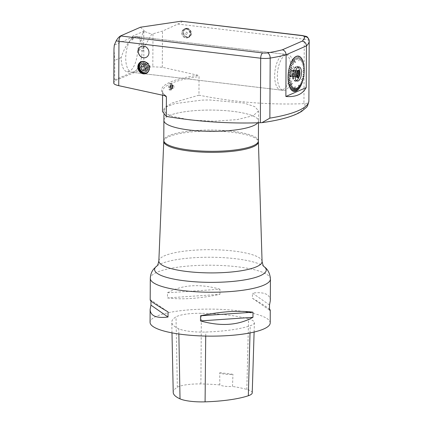 <?xml version="1.0" encoding="UTF-8"?>
<svg xmlns="http://www.w3.org/2000/svg" width="423" height="423" viewBox="0 0 423 423"><rect width="100%" height="100%" fill="white"/><g stroke="black" fill="none" stroke-linecap="round" stroke-linejoin="round"><path stroke-width="0.32" stroke-dasharray="2.12 1.59" d="M282.749 89.718A18.02 7.942 96.8 0 0 290.934 70.837A18.02 7.942 96.8 0 0 284.975 54.271A18.02 7.942 96.8 0 0 274.95 71.217A18.02 7.942 96.8 0 0 280.703 90.057A18.02 7.942 96.8 0 0 282.749 89.718M133.816 71.931A18.02 7.942 96.8 0 0 142.001 53.049A18.02 7.942 96.8 0 0 136.042 36.484A18.02 7.942 96.8 0 0 126.017 53.43A18.02 7.942 96.8 0 0 131.77 72.27A18.02 7.942 96.8 0 0 133.816 71.931M219.727 372.774A64.571 14.525 -179.7 0 1 232.951 374.35A10.512 2.364 -179.7 0 1 219.727 372.774L219.801 384.93A10.512 2.364 0.3 0 0 232.502 386.448L232.951 374.35M219.801 384.93A64.264 14.456 0.3 0 0 200.899 383.941A23.72 5.335 0.3 0 0 177.343 387.267A64.264 14.456 0.3 0 0 173.219 392.412M252.23 392.867A23.72 5.335 0.3 0 0 246.821 389.414A64.264 14.456 0.3 0 0 232.502 386.448M248.587 318.926A66.073 14.863 0.3 0 0 201.369 313.3A25.528 5.742 0.3 0 0 176.016 316.885A66.073 14.863 0.3 0 0 171.775 322.173A66.073 14.863 0.3 0 0 178.765 328.793A25.528 5.742 0.3 0 0 205.747 332.023A66.073 14.863 0.3 0 0 250.215 325.742A25.528 5.742 0.3 0 0 254.408 322.649A25.528 5.742 0.3 0 0 248.587 318.926L246.821 389.414M269.514 304.983L252.436 293.091L252.409 298.215C261.594 303.651 267.288 307.294 269.493 309.134M270.318 300.711C270.075 294.202 264.116 291.664 252.436 293.091M269.488 310.101L252.409 298.215M150.963 300.986L150.969 300.018L168.047 311.904M150.969 300.018L150.186 300.081M270.202 322.934A60.066 13.51 0.3 0 0 224.174 309.551A60.066 13.51 0.3 0 0 156.6 316.224A60.066 13.51 0.3 0 0 150.07 322.305M219.934 294.334L219.96 289.216L167.492 292.795L167.466 297.919C182.176 299.807 199.667 298.612 219.934 294.334L167.466 297.919M219.96 289.216C199.746 283.495 182.255 284.69 167.492 292.795M163.902 120.222A47.302 10.638 -179.7 0 1 211.764 110.065A47.302 10.638 -179.7 0 1 258.495 120.952A47.302 10.638 -179.7 0 1 257.813 122.733M163.902 120.455A47.291 10.638 -179.7 0 1 211.251 110.065A47.291 10.638 -179.7 0 1 258.485 120.952A47.291 10.638 -179.7 0 1 257.803 122.733M253.393 115.616L237.155 119.614L214.059 121.216L190.218 120.01L171.944 116.304L165.996 113.443L163.96 110.34L166.72 106.786L174.636 103.672L201.776 100.119L209.369 99.944L244.029 103.085L254.762 106.644L258.538 110.831L253.393 115.616M181.959 21.161C182.789 21.399 181.404 22.371 177.813 24.063L162.49 31.117L151.714 34.173L143.873 47.635L143.767 67.225L145.263 68.003L152.814 66.786L162.305 67.273L197.948 75.262L199.048 76.558L198.953 95.175C234.083 102.202 269.076 105.036 303.936 103.672L304.74 103.683C307.584 103.397 308.964 102.53 308.88 101.081M187.209 28.299A4.695 4.077 66.4 0 1 191.254 32.285A4.695 4.077 66.4 0 1 189.065 37.171A4.695 4.077 66.4 0 1 183.45 34.501A4.695 4.077 66.4 0 1 185.306 28.568A4.695 4.077 66.4 0 1 187.209 28.299M198.953 95.175L172.224 102.958L164.97 107.331L162.49 111.587M303.952 74.591L303.08 74.607M302.508 80.915L301.731 79.307M301.879 82.839L301.953 83.109M301.16 84.653L301.202 84.917M300.356 86.292L300.372 86.556M298.548 88.941L298.791 85.25M298.527 89.195L298.479 88.888M293.62 91.098L295.111 86.826M293.536 91.347L293.588 90.993M289.697 86.578L292.166 83.447M288.227 77.182L291.082 76.404M290.12 74.866L288.142 75.024M294.694 57.38L295.545 60.346L294.72 57.708M295.703 56.661L295.762 56.925M296.713 56.211L296.756 56.476M297.723 56.037L297.75 56.301M298.701 56.143L298.966 60.891M302.72 60.653L301.911 64.27M293.636 91.003L295.048 86.8M298.527 88.83L298.723 85.229M304.063 70.234L302.995 71.307M302.588 60.912L301.842 64.27M298.649 56.497L298.897 60.896M293.758 58.67L295.222 62.472M289.776 66.601L292.198 68.457M290.099 78.461L288.275 79.265M290.247 80.164L288.444 81.285M290.495 81.761L288.74 83.183M290.844 83.236L289.152 84.938M291.817 85.71L290.294 87.889M291.045 89.089L292.425 86.662L291.008 89.036M293.102 87.418L291.807 89.951M293.091 87.413L291.849 89.988M292.716 90.628L293.821 87.952L292.668 90.601M295.46 88.375L294.545 91.109M295.397 88.349L294.598 91.109M296.285 88.227L295.534 90.956M296.222 88.206L295.582 90.94M297.12 87.857L296.528 90.527M297.052 87.836L296.576 90.496M297.945 87.265L297.512 89.835M297.882 87.244L297.565 89.792M299.532 85.457L299.41 87.704M299.463 85.435L299.458 87.635M300.267 84.267L300.288 86.297M300.198 84.251L300.33 86.218M300.943 82.919L301.102 84.695M300.875 82.897L301.139 84.611M301.557 81.422L301.837 82.919M301.488 81.406L301.874 82.823M302.545 78.096L303.027 78.969M302.905 76.32L303.46 76.849M303.259 72.671L303.989 72.391M303.27 69.102L304.005 68.129M303.191 67.416L303.841 66.221M303.122 67.416L303.83 66.115M302.942 65.829L303.545 64.317M302.868 65.829L303.529 64.222M302.593 64.37L303.138 62.567M302.519 64.37L303.111 62.477M301.625 61.917L301.996 59.617M301.551 61.922L301.959 59.548M301.017 60.96L301.276 58.464M300.949 60.965L301.239 58.411M300.351 60.209L300.483 57.554M300.282 60.214L300.441 57.512M299.621 59.675L299.616 56.899M299.553 59.68L299.574 56.872M298.046 59.273L297.739 56.391M297.977 59.283L297.692 56.391M297.216 59.41L296.756 56.55M297.152 59.426L296.703 56.566M296.386 59.791L295.762 56.973M296.317 59.796L295.709 57.005M293.969 62.192L292.827 59.865M293.239 63.376L291.955 61.282M292.557 64.73L291.146 62.895M291.949 66.226L290.416 64.677M290.961 69.552L289.237 68.642M290.601 71.328L288.803 70.763M299.05 66.913A7.133 3.146 -83.2 0 1 301.388 73.491A7.133 3.146 -83.2 0 1 298.152 80.946A7.133 3.146 -83.2 0 1 297.358 81.079M297.813 70.615A3.527 1.555 96.8 0 0 297.306 70.334A3.527 1.555 96.8 0 0 296.491 70.699A3.527 1.555 96.8 0 0 295.344 73.655A3.527 1.555 96.8 0 0 295.762 76.801A3.527 1.555 96.8 0 0 296.47 77.346A3.527 1.555 96.8 0 0 296.867 77.277A3.527 1.555 96.8 0 0 297.025 77.192M297.982 70.467A3.527 1.555 96.8 0 0 297.787 70.541A3.527 1.555 96.8 0 0 296.28 73.766A3.527 1.555 96.8 0 0 296.983 77.261A3.527 1.555 96.8 0 0 297.158 77.377M296.941 76.415L296.84 77.245L296.005 76.822L290.305 76.14A3.077 1.359 -83.2 0 1 289.871 75.791L295.571 76.473L295.476 76.14L295.111 74.934L289.411 74.252A3.077 1.359 -83.2 0 1 289.422 73.168L295.117 73.851L295.492 72.735L295.592 71.905L289.898 71.223A3.077 1.359 -83.2 0 1 290.337 70.488L296.031 71.17L296.491 70.699M295.592 71.905A3.077 1.359 96.8 0 1 296.031 71.17L296.877 70.43L290.807 69.705L291.273 70.081A3.077 1.359 -83.2 0 1 291.706 70.43L297.417 71.122M297.401 71.112A3.077 1.359 96.8 0 0 296.967 70.763L291.273 70.081M296.877 70.43L296.967 70.763M295.117 73.851A3.077 1.359 96.8 0 0 295.111 74.934M296.005 76.822A3.077 1.359 96.8 0 1 295.571 76.473L295.476 76.14L289.406 75.416L289.411 74.252M297.253 71.413L292.171 70.81L292.166 71.968A3.077 1.359 -83.2 0 1 292.161 73.052L292.156 74.215L291.685 74.998A3.077 1.359 -83.2 0 1 291.241 75.733L296.697 76.383M291.241 75.733L290.77 76.515L290.305 76.14M296.84 77.245L290.77 76.515M292.161 73.052L296.597 73.581M296.507 74.734L292.156 74.215M296.549 75.58L291.685 74.998M296.819 72.523L292.166 71.968M291.706 70.43L292.171 70.81M290.337 70.488L290.807 69.705M295.492 72.735L289.427 72.01L289.898 71.223M289.422 73.168L289.427 72.01M289.871 75.791L289.406 75.416M146.046 57.422A6.022 5.229 -113.6 0 0 146.083 57.406A6.022 5.229 -113.6 0 0 146.881 56.957A6.022 5.229 -113.6 0 0 148.769 50.633A6.022 5.229 -113.6 0 0 143.704 46.028A6.022 5.229 -113.6 0 0 141.261 46.377A6.022 5.229 -113.6 0 0 141.224 46.393M170.168 87.312A2.48 1.184 -82.5 0 1 171.019 84.69A2.48 1.184 -82.5 0 1 171.706 84.378A2.48 1.184 -82.5 0 1 172.6 86.355A2.48 1.184 -82.5 0 1 171.061 89.29A2.48 1.184 -82.5 0 1 170.474 88.809A2.48 1.184 -82.5 0 1 170.168 87.312M172.404 86.329A2.48 1.184 -82.5 0 1 170.866 89.264A2.48 1.184 -82.5 0 1 170.014 86.652A2.48 1.184 -82.5 0 1 171.511 84.351A2.48 1.184 -82.5 0 1 172.404 86.329M113.803 83.278L114.538 80.856L145.263 68.003M143.767 67.225L114.696 79.936L114.538 80.856M114.696 79.936L114.802 60.341L113.983 48.878M143.873 47.635L137.507 50.416A18.02 7.942 -83.2 0 1 127.201 71.72A18.02 7.942 -83.2 0 1 121.163 57.56C123.49 50.289 126.699 44.362 130.797 39.778L132.267 39.958L132.864 38.133L132.875 36.018L143.767 31.254L142.932 32.603L137.507 50.416M140.452 27.225L145.068 31.672L142.932 32.603M145.068 31.672L151.714 34.173M132.864 38.133L131.839 38.012L132.039 37.367L114.316 45.113M131.839 38.012L130.797 39.778M121.163 57.56L114.802 60.341M132.039 37.367L132.875 36.018M146.247 73.422A6.382 5.547 -113.6 0 0 146.416 73.348A6.382 5.547 -113.6 0 0 148.944 65.279A6.382 5.547 -113.6 0 0 141.303 61.652A6.382 5.547 -113.6 0 0 141.134 61.732M149.208 68.399A6.007 5.219 -113.6 0 0 146.834 62.969M146.485 72.904A6.007 5.219 -113.6 0 0 146.707 72.814A6.007 5.219 -113.6 0 0 149.086 65.216A6.007 5.219 -113.6 0 0 141.895 61.806A6.007 5.219 -113.6 0 0 141.679 61.906M143.767 31.254L143.667 50.993A18.02 7.942 96.8 0 0 137.628 36.669A18.02 7.942 96.8 0 0 132.267 39.958M172.811 86.17A3.305 1.581 -82.5 0 1 170.755 90.083A3.305 1.581 -82.5 0 1 169.623 86.599A3.305 1.581 -82.5 0 1 171.622 83.532A3.305 1.581 -82.5 0 1 172.811 86.17M170.543 83.664L169.893 83.305L169.221 83.595L168.56 85.457L168.465 88.597L169.3 89.893L170.39 88.983L170.998 87.043L171.008 84.912L170.543 83.664A79.587 17.903 -179.7 0 1 199.048 76.558M186.014 28.817A4.695 4.077 66.4 0 1 190.064 32.809A4.695 4.077 66.4 0 1 187.87 37.689A4.695 4.077 66.4 0 1 182.255 35.024A4.695 4.077 66.4 0 1 184.111 29.092A4.695 4.077 66.4 0 1 186.014 28.817M186.014 29.002A4.505 3.913 66.4 0 1 189.901 32.83A4.505 3.913 66.4 0 1 187.796 37.52A4.505 3.913 66.4 0 1 182.408 34.961A4.505 3.913 66.4 0 1 184.19 29.261A4.505 3.913 66.4 0 1 186.014 29.002M173.721 85.583L173.98 87.08L173.409 88.566L172.573 88.55L172.32 87.048L172.891 85.568L173.721 85.583L171.759 85.324L170.929 85.309L170.353 86.789L170.612 88.291L171.447 88.307L172.018 86.826L173.98 87.08M171.447 88.307L173.409 88.566M170.612 88.291L172.573 88.55M170.353 86.789L172.32 87.048M170.929 85.309L172.891 85.568M172.018 86.826L171.759 85.324M171.426 84.568A2.252 1.079 -82.5 0 1 172.14 87.519A2.252 1.079 -82.5 0 1 170.358 88.603A2.252 1.079 -82.5 0 1 170.083 87.244A2.252 1.079 -82.5 0 1 170.855 84.859A2.252 1.079 -82.5 0 1 171.426 84.568M144.592 64.719L145.464 63.032L148.552 63.27L150.186 66.332L148.727 69.145L146.194 68.949M142.059 64.518L145.464 63.032M145.147 64.761L148.552 63.27M146.781 67.817L150.186 66.332M145.322 70.636L148.727 69.145M187.262 33.396A1.126 0.978 -113.6 0 0 185.808 32.243A1.126 0.978 -113.6 0 0 186.707 34.305A1.126 0.978 -113.6 0 0 187.262 33.396M183.064 32.471A4.431 3.849 66.4 0 1 189.007 29.441A4.431 3.849 66.4 0 1 188.97 36.917A4.431 3.849 66.4 0 1 183.064 32.471M182.963 32.481A4.505 3.913 -113.6 0 0 188.785 37.087A4.505 3.913 -113.6 0 0 190.889 32.402A4.505 3.913 -113.6 0 0 187.003 28.568A4.505 3.913 -113.6 0 0 185.174 28.833A4.505 3.913 -113.6 0 0 182.963 32.481M187.331 33.364A1.126 0.978 -113.6 0 0 185.877 32.211A1.126 0.978 -113.6 0 0 186.776 34.279A1.126 0.978 -113.6 0 0 187.331 33.364M190.361 33.343A3.754 3.262 -113.6 0 0 185.359 29.578A3.754 3.262 -113.6 0 0 185.327 35.913A3.754 3.262 -113.6 0 0 190.361 33.343M285.61 54.921A18.02 7.942 96.8 0 0 277.419 73.808A18.02 7.942 96.8 0 0 283.378 90.374A18.02 7.942 96.8 0 0 293.689 69.071A18.02 7.942 96.8 0 0 287.651 54.588A18.02 7.942 96.8 0 0 285.61 54.921M296.549 80.756A7.133 3.146 -83.2 0 1 295.74 80.888A7.133 3.146 -83.2 0 1 293.467 73.433A7.133 3.146 -83.2 0 1 297.432 66.723A7.133 3.146 -83.2 0 1 299.685 70.398A7.133 3.146 -83.2 0 1 298.797 77.843A7.133 3.146 -83.2 0 1 296.549 80.756M296.354 81.094A7.508 3.31 -83.2 0 1 295.503 81.237A7.508 3.31 -83.2 0 1 293.107 73.391A7.508 3.31 -83.2 0 1 297.284 66.326A7.508 3.31 -83.2 0 1 299.658 70.197A7.508 3.31 -83.2 0 1 298.723 78.033A7.508 3.31 -83.2 0 1 296.354 81.094M296.105 81.068A7.508 3.31 -83.2 0 1 295.254 81.205A7.508 3.31 -83.2 0 1 292.859 73.359A7.508 3.31 -83.2 0 1 297.036 66.295A7.508 3.31 -83.2 0 1 299.516 73.2A7.508 3.31 -83.2 0 1 296.105 81.068M296.105 80.703A7.133 3.146 -83.2 0 1 295.296 80.835A7.133 3.146 -83.2 0 1 293.023 73.38A7.133 3.146 -83.2 0 1 296.988 66.67A7.133 3.146 -83.2 0 1 299.347 73.227A7.133 3.146 -83.2 0 1 296.105 80.703M200.899 383.941L201.369 313.3M250.019 332.922L250.215 325.742M205.71 336.074L205.747 332.023M178.86 334.001L178.765 328.793M177.343 387.267L176.016 316.885M270.429 279.037A60.066 13.51 0.3 0 0 224.407 265.655A60.066 13.51 0.3 0 0 156.833 272.327A60.066 13.51 0.3 0 0 150.302 278.408M264.164 266.675A55.831 12.558 0.3 0 0 210.48 257.247A55.831 12.558 0.3 0 0 156.7 266.109M262.064 261.472A51.606 11.611 0.3 0 0 210.517 249.686A51.606 11.611 0.3 0 0 158.852 260.933M163.764 141.367A47.323 10.644 -179.7 0 1 211.14 131.056A47.323 10.644 -179.7 0 1 258.4 141.858M258.39 140.922A47.302 10.638 0.3 0 0 211.146 130.035A47.302 10.638 0.3 0 0 163.786 140.431M162.305 67.273L162.49 31.117M177.813 24.063L304.274 39.17L303.936 103.672M309.197 40.999A9.01 2.025 -179.7 0 0 304.274 39.17A4.505 1.988 96.8 0 0 302.762 35.59M304.74 103.683A93.673 21.071 -179.7 0 1 261.203 122.712M152.983 34.009L152.814 66.786M197.948 75.262A80.666 18.147 0.3 0 0 165.076 95.593M137.554 50.263L143.667 50.993M164.695 95.519A79.587 17.903 -179.7 0 1 162.596 91.405A79.587 17.903 -179.7 0 1 168.851 84.5M284.975 54.271L136.042 36.484M280.703 90.057L131.77 72.27M254.112 332.039L254.408 322.649M171.992 332.864L171.775 322.173M258.495 120.952L258.485 122.728M163.955 110.34L163.934 114.638M258.538 110.831L258.485 120.952M298.241 70.445L297.306 70.334M297.406 77.457L296.47 77.346M295.529 76.415L295.762 76.801M296.983 77.261L297.327 77.552M297.787 70.541L298.189 70.334M146.078 73.496L146.416 73.348M140.965 61.806L141.303 61.652M146.268 73.005L146.707 72.814M141.456 61.996L141.895 61.806M169.3 89.893L170.755 90.083M169.893 83.305L171.622 83.532M185.306 28.568L184.111 29.092M189.065 37.171L187.87 37.689M162.58 95.085L162.596 91.405C162.109 92.087 163.183 93.594 165.827 95.921M185.174 28.833L184.19 29.261M188.785 37.087L187.796 37.52M287.651 54.588L137.628 36.669M283.378 90.374L127.201 71.72M295.296 80.835L295.74 80.888M296.988 66.67L297.432 66.723"/><path stroke-width="0.63" d="M171.992 332.864L173.219 392.412A64.264 14.456 0.3 0 0 180.018 398.852A23.72 5.335 0.3 0 0 205.086 401.85A64.264 14.456 0.3 0 0 248.333 395.738A23.72 5.335 0.3 0 0 252.23 392.867L254.112 332.039M269.493 309.134L270.271 310.038L269.488 310.101L269.514 304.983L270.318 300.711L270.429 279.037C270.001 273.496 267.907 269.377 264.164 266.675C263.508 266.643 262.805 264.909 262.064 261.472A51.606 11.611 0.3 0 1 256.454 266.786A51.606 11.611 0.3 0 1 198.191 272.507A51.606 11.611 0.3 0 1 158.852 260.933C158.075 264.359 157.356 266.088 156.7 266.109A55.831 12.558 0.3 0 0 190.043 281.395A55.831 12.558 0.3 0 0 260.171 275.748A55.831 12.558 0.3 0 0 264.164 266.675M270.429 279.037A60.066 13.51 0.3 0 1 263.899 285.118A60.066 13.51 0.3 0 1 196.325 291.791A60.066 13.51 0.3 0 1 150.302 278.408L150.186 300.081C150.461 301.065 156.415 305.009 168.047 311.904L168.021 317.028C156.341 318.461 150.382 315.918 150.139 309.409L150.942 305.142L168.021 317.028M150.942 305.142L150.963 300.986M150.139 309.409L150.07 322.305A60.066 13.51 0.3 0 0 210.067 336.132A60.066 13.51 0.3 0 0 270.202 322.934L270.271 310.038M200.497 320.909L200.523 315.785L252.991 312.206L252.965 317.324C238.202 325.43 220.711 326.625 200.497 320.909L252.965 317.324M200.523 315.785C220.79 311.508 238.281 310.313 252.991 312.206M257.813 122.733A47.302 10.638 -179.7 0 1 253.351 125.737A47.302 10.638 -179.7 0 1 200.137 130.993A47.302 10.638 -179.7 0 1 163.891 120.455A47.302 10.638 -179.7 0 1 163.902 120.222M257.803 122.733A47.291 10.638 -179.7 0 1 253.34 125.737A47.291 10.638 -179.7 0 1 200.137 130.993A47.291 10.638 -179.7 0 1 163.902 120.455L163.934 114.638M181.134 21.208L302.762 35.59A4.505 1.988 96.8 0 0 302.255 35.669L181.134 21.208L140.452 27.225L120.518 35.939A4.505 1.015 0.3 0 0 121.02 36.008L262.757 52.938A4.505 1.015 0.3 0 0 267.505 52.87A93.086 20.939 0.3 0 0 282.342 49.814C284.626 50.416 285.874 52.077 286.096 54.789L306.437 45.896C306.199 43.199 304.787 41.613 302.207 41.131A93.086 20.939 0.3 0 0 304.713 36.6A4.505 1.015 0.3 0 0 302.255 35.669M267.505 52.87A4.505 2.638 80.7 0 1 270.186 58.083L269.869 118.133L261.937 122.659L260.351 122.723C229.144 123.823 197.8 121.713 166.308 116.404L162.49 111.587L162.58 95.085M166.308 116.404L166.413 96.92L165.827 95.921L118.726 85.668C115.558 84.928 113.919 84.129 113.803 83.278L113.983 48.74L114.316 45.113L116.225 40.798C117.504 38.535 118.932 36.917 120.518 35.939M143.635 46.054A6.022 5.229 66.4 0 1 148.827 51.172A6.022 5.229 66.4 0 1 146.014 57.438A6.022 5.229 66.4 0 1 138.807 54.017A6.022 5.229 66.4 0 1 141.192 46.408A6.022 5.229 66.4 0 1 143.635 46.054M143.55 61.43A6.382 5.547 66.4 0 1 149.06 66.86A6.382 5.547 66.4 0 1 146.078 73.496A6.382 5.547 66.4 0 1 143.487 73.872A6.382 5.547 66.4 0 1 137.983 68.447A6.382 5.547 66.4 0 1 140.965 61.806A6.382 5.547 66.4 0 1 143.55 61.43M261.937 122.654C280.222 120.153 293.456 116.399 301.636 111.402L306.183 107.564C307.114 107.114 308.013 104.994 308.88 101.208L309.197 41.026A4.505 4.389 -176.4 0 0 304.713 36.6M303.323 72.751L304.153 72.365A17.819 7.852 -83.2 0 0 304.222 70.271L302.995 71.244M304.142 72.476A17.819 7.852 -83.2 0 1 303.952 74.591L303.799 74.575M303.154 74.617L303.783 74.686M303.941 74.702A17.819 7.852 -83.2 0 1 303.629 76.801L303.465 76.817M303.629 76.801L302.884 76.431L303.614 76.912A17.819 7.852 -83.2 0 1 303.191 78.964L303.042 78.905M303.191 78.964L302.519 78.202L303.169 79.075A17.819 7.852 -83.2 0 1 302.641 81.047L302.508 80.915M302.514 80.899L302.609 81.147A17.819 7.852 -83.2 0 1 301.99 83.014L301.879 82.839M301.99 83.014L301.52 81.517L301.953 83.109A17.819 7.852 -83.2 0 1 301.245 84.833L301.16 84.653M301.245 84.833L300.943 82.919L301.202 84.917A17.819 7.852 -83.2 0 1 300.42 86.477L300.356 86.292M300.42 86.477L300.267 84.267L300.372 86.556A17.819 7.852 -83.2 0 1 299.526 87.921L299.479 87.73M299.526 87.921L299.532 85.457L299.479 87.989A17.819 7.852 -83.2 0 1 298.58 89.142L298.548 88.941M298.58 89.142L298.839 85.197L298.527 89.195A17.819 7.852 -83.2 0 1 297.591 90.12L297.575 89.909M297.591 90.12L297.945 87.265L297.543 90.162A17.819 7.852 -83.2 0 1 296.586 90.839L296.581 90.617M296.586 90.839L297.12 87.857L296.534 90.871A17.819 7.852 -83.2 0 1 296.052 91.109A17.819 7.852 -83.2 0 1 295.571 91.289L295.577 91.056M295.571 91.289L296.285 88.227L295.518 91.305A17.819 7.852 -83.2 0 1 294.567 91.463L294.588 91.215M294.567 91.463L295.407 88.375L294.514 91.468A17.819 7.852 -83.2 0 1 293.583 91.357L293.62 91.098M293.583 91.357L295.159 86.837L293.536 91.347A17.819 7.852 -83.2 0 1 292.642 90.977L292.7 90.702M293.837 87.947L292.6 90.95A17.819 7.852 -83.2 0 1 291.759 90.321L291.833 90.036M291.759 90.321L293.113 87.397L291.717 90.279A17.819 7.852 -83.2 0 1 290.945 89.406L291.04 89.11M290.945 89.406L292.446 86.63L290.902 89.353A17.819 7.852 -83.2 0 1 290.21 88.243L291.881 85.732L290.21 88.243M291.881 85.732L290.173 88.174A17.819 7.852 -83.2 0 1 289.57 86.852L292.129 83.49M289.57 86.852L292.198 83.521L289.538 86.773A17.819 7.852 -83.2 0 1 289.031 85.25L289.168 84.997M289.031 85.25L290.913 83.278L289.009 85.166A17.819 7.852 -83.2 0 1 288.608 83.474L288.75 83.241M288.608 83.474L290.543 81.724L288.586 83.379A17.819 7.852 -83.2 0 1 288.301 81.539L288.454 81.332M288.301 81.539L290.31 80.227L288.29 81.438A17.819 7.852 -83.2 0 1 288.121 79.482L288.275 79.302M288.121 79.482L290.157 78.435L288.111 79.376A17.819 7.852 -83.2 0 1 288.063 77.335L288.227 77.182M288.063 77.335L291.082 76.515L288.063 77.229A17.819 7.852 -83.2 0 1 288.137 75.135L288.301 75.008M288.137 75.135L290.178 74.86L288.142 75.024A17.819 7.852 -83.2 0 1 288.333 72.909L288.491 72.93M288.333 72.909L290.337 73.142L288.349 72.798A17.819 7.852 -83.2 0 1 288.655 70.699L288.809 70.747M288.676 70.588A17.819 7.852 -83.2 0 1 289.094 68.537L289.242 68.616M289.12 68.431A17.819 7.852 -83.2 0 1 289.644 66.453L292.277 68.394M289.676 66.353A17.819 7.852 -83.2 0 1 290.3 64.492L290.432 64.629M290.331 64.391A17.819 7.852 -83.2 0 1 291.045 62.667L291.167 62.842M291.082 62.583A17.819 7.852 -83.2 0 1 291.87 61.023L291.986 61.224M291.912 60.949A17.819 7.852 -83.2 0 1 292.764 59.58L294.017 62.123M292.806 59.511A17.819 7.852 -83.2 0 1 293.71 58.358L295.286 62.467M293.758 58.305A17.819 7.852 -83.2 0 1 294.694 57.38L294.773 57.65M294.741 57.338A17.819 7.852 -83.2 0 1 295.703 56.661L295.762 56.925M295.751 56.634A17.819 7.852 -83.2 0 1 296.713 56.211L296.756 56.476M296.766 56.196A17.819 7.852 -83.2 0 1 297.723 56.037L297.75 56.301M297.771 56.037A17.819 7.852 -83.2 0 1 298.701 56.143L298.712 56.402M298.749 56.153A17.819 7.852 -83.2 0 1 299.643 56.523L299.643 56.782M299.69 56.55A17.819 7.852 -83.2 0 1 300.526 57.179L300.515 57.438M300.573 57.221A17.819 7.852 -83.2 0 1 301.345 58.099L301.313 58.353M301.382 58.147A17.819 7.852 -83.2 0 1 302.08 59.257L302.033 59.516M302.112 59.326A17.819 7.852 -83.2 0 1 302.72 60.653L302.656 60.901M302.746 60.727A17.819 7.852 -83.2 0 1 303.254 62.25L303.175 62.498M303.28 62.334A17.819 7.852 -83.2 0 1 303.682 64.026L303.577 64.275M303.698 64.122A17.819 7.852 -83.2 0 1 303.984 65.962L303.851 66.205M304 66.062A17.819 7.852 -83.2 0 1 304.169 68.018L303.344 69.102L304.174 68.124A17.819 7.852 -83.2 0 1 304.222 70.165L302.995 71.201L304.222 70.271M309.197 41.026A97.591 21.954 -179.7 0 1 306.437 45.896L306.22 87.593L285.874 96.486L286.096 54.789A97.591 21.954 -179.7 0 1 270.186 58.083A9.01 2.025 -179.7 0 1 260.69 58.221L118.958 41.29L118.726 85.668M306.22 87.593C302.508 94.303 295.73 97.269 285.874 96.486M288.227 77.266L291.024 76.42M302.641 81.047L301.8 79.323M290.162 78.541L288.28 79.371M290.31 80.227L288.46 81.385M290.564 81.819L288.756 83.278M290.913 83.278L289.173 85.023M293.879 87.973L292.642 90.977M302.53 78.16L303.053 78.858M302.9 76.352L303.481 76.737M303.344 69.102L304.174 68.124M293.208 63.323L291.997 61.203M292.52 64.677L291.183 62.805M291.902 66.178L290.453 64.582M290.908 69.52L289.258 68.537M290.543 71.307L288.824 70.652M290.173 74.971L288.296 75.109M297.337 81.079L297.38 81.084A7.133 3.146 -83.2 0 1 297.337 81.079A7.133 3.146 -83.2 0 1 294.979 74.517A7.133 3.146 -83.2 0 1 298.22 67.046A7.133 3.146 -83.2 0 1 299.029 66.913A7.133 3.146 -83.2 0 1 299.05 66.913A7.133 3.146 96.8 0 0 298.263 67.051A7.133 3.146 96.8 0 0 295.021 74.522A7.133 3.146 96.8 0 0 297.38 81.084A7.133 3.146 96.8 0 0 301.35 74.374A7.133 3.146 96.8 0 0 299.072 66.919L299.029 66.913M297.025 77.192A3.527 1.555 96.8 0 0 298.432 74.025A3.527 1.555 96.8 0 0 297.813 70.615M297.158 77.377A3.527 1.555 96.8 0 0 297.406 77.457A3.527 1.555 96.8 0 0 297.808 77.388A3.527 1.555 96.8 0 0 299.41 73.692A3.527 1.555 96.8 0 0 298.241 70.445A3.527 1.555 96.8 0 0 297.982 70.467M296.697 76.383L296.84 77.245M296.941 76.415A3.077 1.359 96.8 0 0 297.38 75.68L296.549 75.58M296.597 73.581L297.855 73.734L298.22 74.94L297.38 75.68M297.855 73.734A3.077 1.359 96.8 0 0 297.861 72.65L296.819 72.523M297.401 71.112L298.241 71.535L297.861 72.65M298.22 74.94L296.507 74.734M298.241 71.535L297.253 71.413M298.204 77.689A3.791 1.671 -83.2 0 1 297.327 77.552A3.791 1.671 -83.2 0 1 296.565 73.803A3.791 1.671 -83.2 0 1 298.189 70.334A3.791 1.671 -83.2 0 1 299.944 73.184A3.791 1.671 -83.2 0 1 298.204 77.689M141.224 46.393A6.022 5.229 -113.6 0 0 138.876 53.985A6.022 5.229 -113.6 0 0 146.046 57.422M113.983 48.74L113.803 83.278M141.134 61.732A6.382 5.547 -113.6 0 0 138.347 68.399A6.382 5.547 -113.6 0 0 143.825 73.718A6.382 5.547 -113.6 0 0 146.247 73.422M141.679 61.906A6.007 5.219 -113.6 0 0 139.585 64.01A6.007 5.219 -113.6 0 0 144.275 73.163A6.007 5.219 -113.6 0 0 146.485 72.904M146.834 62.969A6.007 5.219 -113.6 0 0 141.456 61.996A6.007 5.219 -113.6 0 0 138.649 68.251A6.007 5.219 -113.6 0 0 143.831 73.353A6.007 5.219 -113.6 0 0 146.268 73.005A6.007 5.219 -113.6 0 0 149.208 68.399M140.6 67.336L142.228 70.392L145.322 70.636L146.781 67.817L145.147 64.761L142.059 64.518L140.6 67.336L144.005 65.845L144.592 64.719M146.194 68.949L145.634 68.901L144.005 65.845M142.228 70.392L145.634 68.901M140.034 65.02A4.653 4.045 -113.6 0 0 143.825 72.127A4.653 4.045 -113.6 0 0 147.215 65.581A4.653 4.045 -113.6 0 0 140.034 65.02M248.333 395.738L250.019 332.922M205.086 401.85L205.71 336.074M180.018 398.852L178.86 334.001M163.891 120.455L163.786 140.431A47.302 10.638 0.3 0 0 200.031 150.969A47.302 10.638 0.3 0 0 253.245 145.713A47.302 10.638 0.3 0 0 258.39 140.922L258.4 141.858A47.323 10.644 -179.7 0 1 253.255 146.733A47.323 10.644 -179.7 0 1 199.836 151.984A47.323 10.644 -179.7 0 1 163.764 141.367L158.852 260.933M121.02 36.008A4.505 1.988 96.8 0 0 118.958 41.29A9.01 2.025 -179.7 0 1 116.225 40.798M260.351 122.723L260.69 58.221A4.505 1.988 -83.2 0 1 262.757 52.938M282.342 49.814L302.207 41.131M269.869 118.133A97.591 21.954 0.3 0 0 308.88 101.081M166.413 96.92A79.587 17.903 -179.7 0 1 164.695 95.519M150.302 278.408C150.461 274.601 151.656 271.407 153.882 268.838L156.7 266.109M258.4 141.858L262.064 261.472M163.786 140.431L163.764 141.367M258.485 122.728L258.39 140.922M302.762 35.59C306.791 36.843 307.51 35.421 309.197 40.999L308.88 101.134"/></g></svg>
